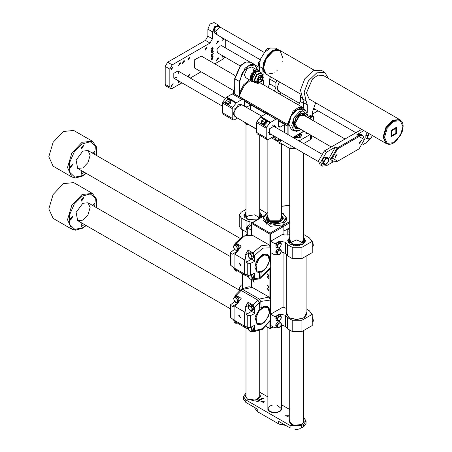 <?xml version="1.0" encoding="UTF-8"?>
<svg xmlns="http://www.w3.org/2000/svg" width="452" height="452" viewBox="0 0 452 452"><rect width="100%" height="100%" fill="white"/><g stroke="black" fill="none" stroke-linecap="round" stroke-linejoin="round"><path stroke-width="0.68" d="M270.742 314.163L283.008 307.077L283.008 251.86M275.997 246.617L276.624 243.21L277.726 242.227L274.991 243.803L270.618 241.278L283.008 234.125L283.008 226.825L270.375 234.119L270.375 247.007M283.008 230.475L283.935 229.661L283.935 226.011L282.28 225.842L283.008 226.825L289.743 222.655M267.946 285.189L267.256 285.122L268.629 287.5L267.946 285.189M267.946 276.601L267.256 276.534L268.629 278.918L267.946 276.601M253.363 280.082L252.645 280.014L254.086 282.511L253.363 280.082M267.946 273.912L267.222 273.839L268.669 276.341L267.946 273.912M267.946 288.5L267.222 288.432L268.669 290.93L267.946 288.5M267.878 212.468L263.064 217.988L263.064 220.09L270.279 226.322L283.008 224.864L286.432 220.09L286.432 217.988L283.008 222.757L270.279 224.22L263.064 217.988L266.55 213.18M266.488 222.898L267.019 224.621L265.985 222.836L266.488 222.898M267.878 215.994L266.2 218.474M283.297 218.474L281.624 215.994M266.906 223.271L267.183 223.78M251.318 234.859L251.318 223.316L251.634 222.825L252.148 222.757L270.132 233.142L270.375 234.119L269.889 234.119L270.132 233.142L282.54 225.734M263.459 216.231L251.419 223.457L251.419 234.887M286.737 229.531L283.98 231.034L287.432 229.045M266.098 326.214L270.132 328.723L273.251 326.977M270.375 320.57L270.302 328.677M266.799 223.147L267.194 223.808M287.805 229.599L289.743 230.136M287.805 229.627L289.743 230.215M287.805 231.701L289.743 232.305M281.624 217.113L279.72 220.83L269.782 220.83L267.878 217.113M281.624 216.423L280.794 220.395L274.748 222.214L268.708 220.395L267.878 216.423M282.234 217.401L282.816 219.661M266.68 219.661L267.827 216.497M306.931 255.668L306.931 313.53L303.908 317.739L296.619 319.485L289.331 317.739L286.308 313.53L286.308 254.922M303.128 242.673L296.619 239.972L290.111 242.673M303.49 240.526L301.625 244.396L291.613 244.396L289.743 240.526M303.953 240.504L303.49 239.865L299.642 245.43M293.597 245.43L289.743 239.865L288.512 242.741M303.49 237.944L304.699 239.035L305.541 240.882M287.698 240.882L289.743 237.944M242.571 273.963L242.583 288.613M246.368 217.418L247.871 215.971L254.34 214.813L259.392 217.418M259.753 215.276L257.883 219.147L247.871 219.147L247.103 218.621L246.007 215.276M249.854 220.175L246.815 218.74L246.007 214.615L244.769 217.485M260.99 217.418L259.753 214.615L259.352 218.367M256.538 219.994L255.9 220.175M243.961 215.627L246.007 212.694M259.753 212.694L261.798 215.627M242.571 284.41L241.215 285.189L239.204 287.997L240.391 290.229M242.328 288.76L242.571 286.896M283.008 234.125L284.466 234.961L288.359 234.961L289.743 234.164M303.49 234.441L309.304 237.797L312.208 241.396L312.208 252.617L301.964 258.533L292.246 258.533L287.387 255.73L285.438 253.482L281.28 251.826M312.208 241.396L301.964 247.312L301.964 258.533M292.246 258.533L292.246 247.312L287.387 244.504L287.387 255.73M285.438 253.482L285.438 242.261L279.607 241.136L277.918 242.114M276.438 254.188L274.991 255.024L274.991 243.803M270.618 250.459L270.618 241.278M274.991 255.024L270.697 252.549M303.49 237.277L305.552 240.577L302.936 244.221L296.619 245.735L290.303 244.221L287.681 240.577L289.743 237.277M285.438 242.261L287.387 244.504M292.246 247.312L301.964 247.312M303.49 237.842L305.541 240.854M287.698 240.854L289.743 237.842M266.494 213.158L259.753 209.191M246.007 209.468L241.215 212.237L239.204 215.039L241.215 217.847L246.074 220.655L252.176 222.508M241.215 217.847L241.215 229.074L246.074 231.876L246.074 220.655M251.318 225.48L247.289 227.808L247.289 234.684M247.289 227.808L251.318 230.136M261.081 217.367L261.815 215.321L259.753 212.028M246.007 212.028L243.944 215.321L247.973 219.632L256.425 220.056M247.289 232.435L246.074 231.876M241.215 229.074L239.204 226.266L239.204 215.039M259.753 212.587L261.798 215.604M243.956 215.604L246.007 212.587M283.008 307.077L286.308 308.383M306.931 309.383L309.304 310.756L312.208 314.349L312.208 325.576L301.964 331.491L292.246 331.491L287.387 328.683L285.438 326.44L281.251 324.785M312.208 314.349L301.964 320.265L301.964 331.491M292.246 331.491L292.246 320.265L287.387 317.457L287.387 328.683M285.438 326.44L285.438 315.213L279.607 314.089L277.494 315.315M277.443 315.343L274.991 316.756L270.737 314.298M276.471 327.124L274.991 327.982L274.991 316.756M274.991 327.982L270.618 325.457L270.618 317.4M306.931 312.146L304.106 317.852L296.619 319.643L289.133 317.852L286.308 312.146M285.438 315.213L287.387 317.457M292.246 320.265L301.964 320.265M303.981 317.92L306.789 314.507M286.449 314.507L289.257 317.92M246.334 234.882L247.289 232.808M277.963 242.114L279.037 242.125M277.296 247.871L279.291 247.922L280.409 246.781L278.466 247.995L277.426 246.702L277.296 247.871L276.014 247.131L275.918 244.594L277.81 242.108L279.799 242.159L281.087 242.899L280.263 242.978L281.308 244.266L281.087 242.899M278.325 244.193L280.263 242.978L279.099 242.854L277.2 245.334L277.426 246.702L278.325 244.193M280.409 246.781L281.308 244.266L280.409 246.781M275.918 244.594L277.2 245.334M277.81 242.108L279.099 242.854M276.115 253.487L276.375 250.306L277.426 249.148M277.511 249.086L278.952 248.809M277.511 254.809L279.641 254.397L280.658 253.154L278.748 254.702L277.46 253.77L277.511 254.809L276.228 254.069L275.776 251.787L277.46 249.097L279.585 248.69L280.873 249.431L279.98 249.736L281.268 250.668L280.873 249.431M278.076 251.284L279.98 249.736L278.743 249.843L277.065 252.532L277.46 253.77L278.076 251.284M280.658 253.154L281.268 250.668L281.319 251.707L280.658 253.154M275.776 251.787L277.065 252.532M277.46 249.097L278.743 249.843M275.726 325.124L276.161 323.638L278.794 321.717M276.234 326.542L275.72 325.265M277.771 327.903L279.986 327.039L280.867 325.728L279.053 327.57L277.545 327.016L277.771 327.903L276.488 327.158L275.692 325.191L277.116 322.366L279.33 321.508L280.613 322.248L279.681 322.779L281.184 323.333L280.613 322.248M277.861 324.621L279.681 322.779L278.398 323.107L276.974 325.937L277.545 327.016L277.861 324.621M280.867 325.728L281.184 323.333L281.41 324.214L280.867 325.728M275.692 325.191L276.974 325.937M277.116 322.366L278.398 323.107M276.115 319.705L276.375 316.524L277.426 315.366M277.511 315.31L278.952 315.033M277.511 321.027L279.641 320.621L280.658 319.378L278.748 320.926L277.46 319.993L277.511 321.027L276.228 320.287L275.776 318.01L277.46 315.321L279.585 314.908L280.873 315.649L279.98 315.954L281.268 316.892L280.873 315.649M278.076 317.507L279.98 315.954L278.743 316.061L277.065 318.75L277.46 319.993L278.076 317.507M280.658 319.378L281.268 316.892L281.319 317.931L280.658 319.378M275.776 318.01L277.065 318.75M277.46 315.321L278.743 316.061M250.866 225.746L250.577 225.48L249.464 226.294L250.662 225.864M248.781 226.949L248.317 227.215M247.289 230.283L246.21 229.254L247.069 226.362L249.295 224.74L250.577 225.48M248.351 227.107L247.069 226.362M247.289 229.876L246.21 229.254M312.208 246.363L313.208 246.091L313.332 244.927L312.208 241.458M312.208 244.091L313.208 243.826M312.208 321.564L313.208 321.293L313.332 320.123L312.208 316.66M312.208 319.293L313.208 319.022M270.183 411.755L275.952 412.682M294.919 148.041L294.919 148.612L295.41 148.324M303.659 143.561L310.467 139.628L310.467 134.939M294.919 148.612L290.06 148.612L290.06 145.233M239.029 118.949L256.521 129.249M271.347 137.809L290.06 148.612M239.029 119.147L238.3 118.526M311.479 135.521L311.479 138.227L310.467 139.628M299.043 140.9L309.914 134.623M303.066 131.56L305.298 131.956M306.27 132.515L305.834 133.176L308.699 133.916M303.84 131.114L292.975 137.385L300.264 137.385L301.772 135.284L300.461 133.295M298.021 136.154L298.021 134.752L298.535 135.86L297.133 136.668L295.196 136.334M296.105 136.51L296.105 135.809M261.301 398.246L262.635 398.833L261.301 398.285M259.561 399.252L261.284 399.63L260.295 399.342L260.697 399.947L259.561 399.291M258.092 400.54L259.036 400.839L258.634 401.077L258.092 400.675M256.826 401.291L256.708 401.557L257.719 401.63L257.171 401.901L257.589 401.579L256.826 401.37M254.838 407.608L254.838 408.162L257.25 411.529L257.25 409.003L245.831 402.41L243.413 399.043L243.413 396.517L246.007 393.048M243.413 396.517L245.831 399.884L245.831 402.41M303.665 426.824L303.665 424.298L306.083 420.931L306.083 423.456L303.665 426.824L301.721 427.942L290.06 427.942L290.06 425.417L245.831 399.884M290.06 425.417L301.721 425.417L301.721 427.942M303.665 424.298L301.721 425.417M306.083 420.931L303.49 417.462M259.753 392.206L267.878 396.896M281.624 404.834L289.743 409.523M301.964 424.434L304.179 421.349L303.49 419.529L304.179 421.349L301.964 424.434L296.619 425.716L291.274 424.434L289.06 421.349L293.727 425.383L301.964 424.434M289.743 419.529L289.06 421.349L289.743 419.529M246.007 394.189L245.272 396.071L247.481 399.156L255.821 400.156L260.488 396.121L259.753 394.246M256.962 400.749L258.295 401.336L256.962 400.788M258.459 399.89L259.674 400.54L258.459 399.924M261.064 398.822L262.007 399.127L261.606 399.365L261.064 398.963M262.68 397.963L263.137 398.127L262.821 398.494L263.499 398.336L262.804 398.568L262.301 398.206L262.68 398.031M288.116 416.439L288.619 415.738L285.178 415.738L288.116 416.439M263.815 402.41L264.318 401.709L260.883 401.709L263.815 402.41M257.25 411.529L278.635 423.874L285.376 425.242M290.06 427.942L278.635 421.349L278.635 423.874L279.121 424.157L285.624 425.383M258.94 400.997L258.94 400.692M258.561 400.574L258.086 400.709L258.685 401.009L258.561 400.574M261.911 399.28L261.911 398.98M261.533 398.856L261.058 398.992L261.657 399.291L261.533 398.856M262.866 398.048L262.426 398.037M262.584 398.455L262.996 398.122M300.286 428.603L297.778 429.338L294.936 429.304M246.007 394.28L245.317 396.093L247.532 399.184L252.877 400.461L258.222 399.184L260.437 396.093L259.753 394.28M260.024 81.422L260.691 81.812L260.533 80.993M259.849 82.185L260.589 80.987L260.691 81.812M261.985 79.01L262.928 78.371L262.674 77.823M258.533 82.337L259.222 81.151M261.273 77.75L261.979 77.863L262.663 76.151L262.301 75.964M257.922 79.682L258.956 77.897M257.708 81.479L258.397 80.292M261.16 80.818L261.917 80.592L261.849 79.631M259.595 79.744L260.301 79.857L260.629 77.959M259.951 82.343L258.374 82.49L258.487 77.665L258.081 77.433M262.962 77.445L263.222 77.597L263.188 76.829L262.397 75.529L262.064 75.896L260.499 74.992M261.115 81.761L263.222 77.597M260.414 75.038L261.719 75.795L261.335 76.676L259.578 77.88L259.058 77.332L258.487 77.665M262.527 77.885L262.002 79.06L262.527 77.885M259.075 81.213L258.55 82.388L259.075 81.213M262.058 76.06L261.29 77.8L262.058 76.06M258.713 77.993L257.939 79.733L258.713 77.993M258.25 80.354L257.725 81.529L258.25 80.354M261.702 79.693L261.177 80.868L261.702 79.693M260.386 78.055L259.617 79.795L260.386 78.055M259.058 77.332L258.397 76.953M262.064 75.896L261.719 75.795M256.962 81.015L259.092 76.105L262.849 74.795L262.849 80.433L257.973 83.247L256.962 81.015M256.634 81.202L258.968 75.829L263.081 74.399L263.081 80.563L257.742 83.648L256.634 81.202M257.742 83.648L255.843 82.552L254.742 80.111L257.069 74.733L261.188 73.303L263.081 74.399M256.499 82.931L254.629 80.173L257.47 74.207L261.844 73.682M256.787 83.095L255.352 82.846L254.143 80.173L256.691 74.292L261.194 72.727L262.126 73.845M255.352 82.846L253.431 81.739L252.222 79.066L256.352 71.908L259.273 71.619L261.194 72.727M252.222 78.699L256.194 72.004M252.498 80.62L251.736 78.422L253.843 73.264L257.838 71.371M253.645 81.863L252.459 81.575L251.176 78.744L253.877 72.518L258.646 70.862L259.488 71.744M252.318 81.484L250.888 78.575L253.583 72.348L258.493 70.783M254.764 70.461L253.753 69.874L252.894 70.009M254.12 70.868L252.871 69.924L253.753 69.727L254.849 70.354L255.894 70.004M250.34 79.62L250.109 78.123L254.12 70.778M256.973 69.896L251.843 66.93L247.074 68.591L244.374 74.812L245.656 77.648L250.787 80.609M285.195 124.758L278.392 120.831L284.709 124.481L280.336 127.006L278.963 127.142L278.392 125.882L278.392 120.548L277.681 118.978L275.963 119.147L269.997 122.763L266.703 127.046L266.245 128.261L266.245 137.945L266.957 139.521L268.674 139.352L274.268 136.12M266.002 113.678L244.374 101.191L250.69 104.836L246.34 107.299M285.206 124.752L285.438 123.272L287.387 124.396L288.359 124.396L288.116 125.995L287.144 125.995L285.195 124.871M234.695 94.157L238.057 95.914M305.06 115.944L303.755 113.254M295.207 128.063L298.19 127.848M308.117 117.706L308.213 116.204L305.744 110.785L302.947 109.169L297.105 109.746L291.263 115.915L288.845 124.057L291.263 129.408L294.06 131.018L291.636 125.673L294.06 117.526L299.902 111.361L305.744 110.785L308.162 116.204M257.697 70.043L254.623 64.969L248.312 66.099L242.238 72.817L239.758 81.405L239.758 92.293L240.69 92.53L239.272 96.558L239.758 92.293L243.605 84.818L249.385 79.801M297.218 127.289L294.953 123.786L299.925 115.175L304.094 115.384M297.817 127.639L294.71 123.927L298.8 115.684L304.693 115.735M302.484 113.079L304.654 115.655M297.732 127.639L294.416 127.052M244.419 106.186L244.374 100.909L243.662 99.338L241.944 99.508L236.492 102.655L232.678 107.401L232.221 108.621L232.221 118.305L232.933 119.882L234.656 119.707L237.498 118.068M232.221 108.621L222.503 103.005L222.503 112.695L232.221 118.305M250.69 109.808L250.69 104.836M241.944 99.508L232.221 93.892L226.774 97.044L236.492 102.655M235.978 103.124L226.254 97.508L222.96 101.79L232.678 107.401M235.842 117.108L233.243 113.508L238.3 104.751L242.718 105.203M226.254 97.508L226.774 97.044M232.221 93.892L233.944 93.722L243.662 99.338M232.933 119.882L223.215 114.266L222.503 112.695M222.503 103.005L222.96 101.79M241.074 104.384L238.176 104.824M233.243 113.367L234.311 116.102M318.01 110.864L312.66 113.955M298.614 105.079L300.264 101.468L300.642 94.982M315.682 109.525L313.394 109.593L312.874 109.141M315.078 109.169L313.112 109.384M277.686 49.59L272.601 50.584L267.409 55.082L262.685 68.354L263.166 74.45M263.375 80.01L263.375 84.733M268.047 87.434L269.691 83.823L269.691 79.049L270.398 76.67M259.668 71.845L259.233 66.359L260.482 59.127L264.736 52.172L270.46 47.997L275.584 48.115L278.381 49.731M281.24 92.813L279.302 93.931M279.585 91.858L276.986 88.253L279.409 81.874M269.691 83.823L275.963 87.439L275.963 82.671L276.669 80.292M275.963 87.439L274.313 91.05M276.986 88.112L278.053 90.846M275.963 119.147L266.245 113.537L260.793 116.684L270.511 122.294M269.997 122.763L260.279 117.153L256.979 121.435L266.703 127.046M266.245 128.261L256.521 122.65L256.521 132.334L266.245 137.945M280.336 139.623L280.336 141.312L278.777 140.414M274.94 138.199L272.946 137.046M280.336 141.312L281.805 140.47M284.709 132.622L284.709 124.481M276.065 127.633L274.98 125.616L269.658 128.696L269.658 134.843L271.94 134.775M256.521 122.65L256.979 121.435M260.279 117.153L260.793 116.684M266.245 113.537L267.963 113.367L277.681 118.978M266.957 139.521L257.233 133.911L256.521 132.334M271.336 134.425L269.369 134.639M274.663 125.475L275.46 127.283M234.859 116.543L256.521 129.046L234.859 116.543L234.859 108.604L241.735 104.638L261.697 116.164M299.749 103.497L278.601 91.287L277.217 87.428L279.551 81.953M313.728 108.395L313.078 108.248M314.451 108.808L312.931 108.87M269.991 133.645L268.561 132.679M272.556 125.752L274.11 126.503M270.708 134.063L268.867 133.967M273.833 125.373L274.833 126.922M274.262 136.125L272.935 136.888M272.522 137.131L272.98 137.041M280.093 139.482L278.811 140.408L278.635 139.21L277.664 140.595L275.72 139.47L274.81 136.431M278.669 138.657L278.635 139.21L278.573 138.606M274.782 136.414L274.923 138.159L275.72 139.47L276.867 140.578L278.811 140.408M213.304 56.833L211.417 58.201L213.254 56.805M213.304 53.613L212.728 54.042L212.468 55.071L211.406 55.698L212.598 54.568L212.598 54.116L211.434 54.635L213.259 53.585M212.7 50.551L212.417 51.206L211.525 51.618L211.513 50.873L212.508 50.438M212.666 48.194L212.496 48.533L212.395 47.816L211.485 49.166L211.542 48.183L211.66 49.019L212.4 47.675L212.559 48.132M178.263 80.693L178.376 82.586L180.071 81.733M180.574 63.427L180.195 62.596L178.376 65.749L180.574 63.427M201.298 56.037L194.315 59.941L194.428 67.941M169.811 87.044L170.523 88.615L165.901 85.948L165.189 84.377L169.811 87.044L169.811 69.083L165.189 66.416L167.619 62.206L205.406 40.392L207.841 36.183L207.841 29.171L210.09 23.979L214.062 22.6L218.678 25.267L219.672 26.837M170.523 88.615L172.24 88.445L181.964 82.829M224.989 57.161L223.271 58.98L214.836 63.851M201.089 71.789L190.213 78.066M225.701 39.753L225.701 48.048M167.619 62.206L172.24 64.873L210.027 43.059L212.457 38.849L212.457 31.832L214.706 26.645L218.678 25.267M172.24 64.873L169.811 69.083M224.294 38.94L222.412 40.268L222.056 39.482L222.616 37.974M223.853 56.506L222.412 57.105L222.203 55.551M205.044 49.302L207.118 47.11L205.4 50.087L205.044 49.302M188.032 59.122L190.106 56.935L188.388 59.907L188.032 59.122M188.032 75.959L190.106 73.766L188.388 76.744L188.032 75.959M171.025 68.941L173.099 66.755L171.381 69.727L171.025 68.941M171.025 85.778L173.099 83.586L171.381 86.564L171.025 85.778M178.698 73.8L178.8 72.874L177.947 70.981L173.822 73.365L173.822 78.128L176.636 77.371M184.461 61.184L184.083 60.353L182.263 63.506L184.461 61.184M218.48 41.544L218.107 40.708L216.282 43.867L218.48 41.544M218.48 58.381L218.107 57.545L216.282 60.698L218.48 58.381M222.028 45.929L219.576 45.963L216.881 49.596L217.514 52.901L217.853 53.042M213.304 48.816L211.429 50.195L213.254 48.788M213.304 51.579L212.677 52.466L212.598 52.082L211.434 52.743L213.254 51.551M212.7 56.042L212.417 56.698L211.525 57.11L211.513 56.364L212.508 55.929M212.593 58.969L212.011 59.472L211.745 58.737L211.423 59.8L211.66 58.653L212.564 58.251L212.502 58.918M165.189 84.377L165.189 66.416M211.389 48.963L211.7 49.144M211.395 48.985L211.677 49.155M211.395 49.008L211.66 49.166M212.378 47.686L212.7 47.878M211.389 51.358L211.807 51.601M212.276 51.178L212.468 50.409L211.576 50.991L211.621 51.449L212.276 51.178M211.389 56.856L211.807 57.093M212.276 56.669L212.468 55.901L211.576 56.489L211.621 56.941L212.276 56.669M211.994 59.206L212.423 59.212M212.327 59.155L212.57 58.647L212.124 58.517L212.124 59.285M322.349 166.116L320.163 164.85L318.451 161.076L324.287 150.974L326.474 152.234L320.637 162.336L322.349 166.116L326.474 165.703L333.045 161.906L331.333 158.127L337.164 148.03L358.549 135.679L362.673 135.272L364.38 139.046L364.38 139.611L359.035 136.521L337.65 148.872L332.305 158.127L337.65 161.217L359.035 148.872L364.38 139.611M361.69 129.379L324.287 150.974M362.945 144.646L365.837 142.979L369.583 139.239M363.877 130.639L356.848 134.702L360.973 134.289L362.673 135.272M337.164 161.494L333.039 161.906L331.339 160.923L329.632 157.149L335.463 147.047L326.474 152.234M359.278 142.555L361.351 140.369L359.634 143.34L359.278 142.555M334.977 156.584L337.051 154.398L335.333 157.369L334.977 156.584M365.837 137.464L365.837 135.018M365.917 134.809L367.369 132.656M372.307 135.51L371.182 137.832L368.753 139.233L367.538 137.504L368.753 134.374L367.323 135.758L367.323 139.001L365.837 138.142L365.837 134.905L367.555 132.764M369.216 133.724L368.753 134.374L369.312 133.781M367.323 139.001L369.753 139.216L371.182 137.832L372.335 135.521M365.837 134.905L367.323 135.758M322.095 162.72L322.095 160.274M322.174 160.064L324.299 157.42M324.892 157.166L326.005 157.256M323.581 164.251L325.016 164.488L323.796 162.76L325.016 159.629L323.581 161.014L323.581 164.251L322.095 163.398L322.095 160.155L324.53 157.132L326.96 157.352L328.44 158.206L327.446 158.223L328.661 159.952L327.446 163.082L325.016 164.488L326.011 164.471L328.44 161.449L328.44 158.206M325.016 159.629L327.446 158.223L326.011 157.991L325.016 159.629M324.53 157.132L326.011 157.991M322.095 160.155L323.581 161.014M266.07 123.797L263.646 125.102L261.092 123.215L263.053 124.351L265.477 123.04L266.07 123.797L266.533 121.356L264.906 119.972L265.657 121.757L264.217 123.633L262.019 123.718L261.267 121.933L262.714 120.057L264.906 119.972L263.974 119.469L261.55 120.774L261.092 123.215M263.646 125.102L263.053 124.351M264.68 122.543L262.25 121.142L264.68 122.543M265.477 123.04L265.94 120.599M230.593 103.31L228.17 104.621L225.61 102.734L227.576 103.864L230 102.559L230.593 103.31L231.057 100.869L229.43 99.485L230.181 101.276L228.735 103.146L226.542 103.237L225.791 101.446L227.232 99.576L229.43 99.485L228.497 98.982L226.073 100.293L225.61 102.734M228.17 104.621L227.576 103.864M229.198 102.062L226.768 100.66L229.198 102.062M230 102.559L230.463 100.118M308.236 117.774L311.078 115.26M308.45 117.899L309.366 115.989L311.592 115.04L313.061 115.887L310.835 116.836L310.326 118.356L312.123 116.458L313.665 116.938L313.411 119.305L312.716 120.362M310.117 118.865L310.326 118.356L310.066 118.836M312.75 120.385L313.92 117.786L313.061 115.887M309.366 115.989L310.835 116.836M303.665 108.045L303.665 102.773L300.49 90.038L304.801 78.733L313.129 70.744L321.146 70.213L324.79 72.32L328.237 78.32M315.643 102.796L312.66 111.316L312.66 115.655M302.428 98.796L306.072 100.903L304.134 92.146L308.445 80.84L316.773 72.845L324.79 72.32M306.072 100.903L307.309 104.881L303.665 102.773M307.309 112.378L307.309 104.881M309.795 99.417L309.292 99.163L306.433 92.858L312.451 78.987L318.084 75.094L323.542 75.608M282.867 58.189L280.093 50.522L273.217 51.2L266.347 58.455L263.499 68.037L266.347 74.331L274.37 72.902M276.867 70.721L277.251 70.309M282.059 61.975L282.229 61.438M279.607 50.24L272.731 50.923L265.861 58.178L263.013 67.755L265.861 74.049L264.03 72.275L263.239 70.546L262.815 67.862L263.832 61.896L269.68 52.895L272.788 50.664L275.24 49.731L277.144 49.545L280.093 50.522L273.217 51.2L266.347 58.455L263.499 68.037L266.347 74.331L300.478 94.039M266.347 58.455L263.499 68.037L266.347 74.331L263.499 68.037L266.347 58.455L273.217 51.2L280.093 50.522L273.217 51.2L266.347 58.455M322.57 75.043L399.647 119.548L392.777 120.226L385.901 127.481L383.053 137.063L385.901 143.357L386.387 143.634L383.539 137.346L386.387 127.763L393.263 120.509L400.133 119.825L401.964 121.605L402.755 123.334L403.178 126.018L402.161 131.978L396.308 140.984L393.206 143.211L390.754 144.148L388.844 144.335L386.387 143.634M400.133 119.825L399.647 119.548L392.777 120.226L385.901 127.481L392.777 120.226L399.647 119.548L392.777 120.226L385.901 127.481L383.053 137.063L385.901 143.357L383.053 137.063L385.901 127.481L383.053 137.063L385.901 143.357L308.823 98.852M391.031 130.447L391.031 136.713L396.46 133.577L396.46 127.311L391.031 130.447M396.46 133.577L391.031 136.713L391.031 130.447L396.46 127.311L396.46 133.577M395.839 133.221L391.658 135.634L391.658 130.803L395.839 128.391L395.839 133.221M259.199 65.732L258.521 65.337L258.346 63.941L258.521 62.743L259.911 60.8M259.369 63.235L258.521 62.743M265.177 51.697L266.121 49.652L267.268 48.539L269.002 48.675M265.691 51.172L265.324 50.963M268.262 49.115L267.268 48.539M217.107 34.702L214.768 33.182L213.604 31.035L214.451 31.16L214.898 29.668L214.338 28.928L214.474 28.278L216.265 26.476L218.35 26.216M264.392 52.568L218.943 26.419M217.875 26.521L219.576 27.504L216.598 30.651L214.898 29.668M214.451 31.16L216.152 32.143L217.271 34.889L260.267 59.709M219.576 27.504L216.598 30.651M282.653 144.335L280.093 143.911L278.974 143.064L278.974 142.21M281.217 143.504L281.217 144.357M248.634 124.695L246.074 124.266L244.95 123.419L244.95 122.571M247.199 123.865L247.199 124.718M92.304 153.081L94.982 151.126L94.626 154.42M84.321 172.28L81.642 174.235L81.145 173.133L81.993 170.935M70.207 166.816L73.111 163.754L70.704 167.918L70.207 166.816M81.145 147.877L84.049 144.815L81.642 148.979L81.145 147.877M82.846 151.104L76.111 160.189L77.687 168.449L82.846 167.941L87.999 162.5L90.134 155.313L87.999 150.595L82.846 151.104M53.093 166.155L48.822 156.72L53.093 142.346L63.404 131.464L73.716 130.442L92.423 141.244L82.117 142.267L71.806 153.149L67.534 167.522L71.806 176.958L53.093 166.155M237.707 303.343L234.481 301.812L230.384 304.801L230.961 305.688L232.424 306.326L235.193 306.123L237.763 303.247L241.204 298.292L236.232 295.422L235.051 295.574L234.757 296.84M234.481 301.812L234.515 301.162M259.601 306.541L261.205 307.473L260.77 301.427L259.318 299.049L242.549 289.37L241.487 289.291L241.069 290.41M250.577 315.547L254.747 313.513L251.589 311.366L246.368 314.377L247.73 315.366L250.577 315.547L250.577 327.344L254.747 325.248L254.453 330.615L262.708 328.576L270.494 319.897L270.228 320.892L262.363 329.333L253.425 331.796L254.453 330.615M241.487 289.291L242.73 288.529L248.99 286.732L252.092 287.308L269.036 297.077L270.494 300.004L270.494 319.897M261.205 307.473L267.335 306.326L268.77 307.733L269.369 309.078L269.669 311.032L268.906 315.496L264.765 322.005L262.329 323.813L260.442 324.564L258.968 324.722L257.024 324.18L255.069 317.496L259.747 308.722L259.312 302.507L254.453 307.801L254.747 313.513M244.617 312.066L234.899 306.456L234.899 320.609L244.617 326.22L244.617 312.066M248.159 328.847L245.86 328.05L245.08 327.502L244.617 326.378L247.73 327.463L247.73 315.366M246.368 314.377L245.08 307.473L248.029 302.23L253.001 305.1L257.86 300.105L259.312 302.507M235.051 295.574L239.984 290.382L241.091 290.421L257.86 300.105M230.961 305.688L230.961 317.779L237.763 323.276L245.86 328.05M253.425 331.796L252.521 331.361M248.029 302.23L248.385 306.422M251.154 311.038L251.589 311.366M254.453 307.801L253.001 305.1M248.052 328.451L248.029 328.768M250.577 327.344L247.73 327.463M230.961 317.779L230.435 317.219L230.379 304.812M238.735 315.745L240.475 317.587L239.035 315.084L238.735 315.745M234.899 320.609L234.899 306.456M253.838 329.485L253.284 330.502M252.538 326.367L253.849 329.254M252.459 326.406L253.905 329.372L252.922 331.135L251.453 331.983L251.77 331.203L250.159 331.525L248.414 329.536L249.216 330.87L251.453 331.983M250.555 327.355L251.634 328.881L251.77 331.203L252.436 330.22L251.182 327.344L250.792 327.237M248.131 327.61L248.414 329.536L248.086 327.598M253.905 329.372L252.436 330.22M252.645 326.497L251.182 327.344M234.317 321.971L233.509 319.474L234.317 321.971L235.407 323.152L236.255 323.299L234.317 321.971M237.187 322.79L236.255 323.299L237.402 322.982M251.024 304.846L253.634 307.32L253.838 308.722M253.77 309.083L253.193 309.784M249.346 305.343L248.137 306.823L248.481 308.371L248.566 306.185L250.295 306.151L249.346 305.343L250.634 304.597L252.877 306.015L253.905 308.914L252.696 310.394L251.408 311.134L251.843 310.496L250.114 310.53L251.408 311.134M251.933 308.304L251.843 310.496L252.623 309.654L251.589 306.755L250.295 306.151L251.933 308.304M248.481 308.371L250.114 310.53L248.481 308.371M252.877 306.015L251.589 306.755M253.905 308.914L252.623 309.654M236.323 296.439L237.232 296.642L239.272 300.117M239.249 300.371L238.701 301.32M234.582 296.941L235.865 296.201L238.108 297.365L238.718 298.806L239.323 300.247L238.3 301.959L237.017 302.704L238.04 300.987L237.26 299.648L237.356 301.947L235.718 302.218L233.989 300.196L233.899 297.896L235.532 297.625L237.26 299.648L236.825 298.105L234.582 296.941L233.56 298.653L234.774 301.535L237.017 302.704M238.108 297.365L236.825 298.105M239.323 300.247L238.04 300.987M92.304 205.27L94.982 203.315L94.626 206.615M84.321 224.469L81.642 226.424L81.145 225.322L81.993 223.13M70.207 219.011L73.111 215.943L70.704 220.113L70.207 219.011M81.145 200.072L84.049 197.004L81.642 201.168L81.145 200.072M82.846 203.298L76.111 212.383L77.687 220.644L82.846 220.13L87.999 214.689L90.134 207.508L87.999 202.784L82.846 203.298M53.093 218.35L48.822 208.909L53.093 194.541L63.404 183.653L73.716 182.636L92.423 193.439L82.117 194.456L71.806 205.344L67.534 219.712L71.806 229.153L53.093 218.35M252.272 235.204L244.425 236.091L236.232 243.232L235.051 243.385L243.345 236.012L252.092 235.119L269.036 244.882L270.494 247.815L262.708 248.12L254.453 255.612L254.747 261.318L250.577 263.358L250.577 275.155L247.73 275.268L246.368 274.567L245.08 275.313L248.029 276.579L248.12 275.421M252.51 279.166L253.425 279.607L254.453 278.426L254.747 273.059L250.577 275.155M259.742 272.499L259.312 278.11L258.77 278.986L253.425 279.607M259.747 272.403L257.024 271.991L254.888 267.273L257.024 260.086L262.177 254.645L267.335 254.131L268.77 255.544L269.369 256.883L269.669 258.843L268.906 263.301L264.765 269.81L262.329 271.624L258.968 272.528L257.024 271.991L255.725 262.872L263.505 254.018L267.335 254.131M259.301 278.195L260.307 278.33L260.77 277.505L261.194 272.144M270.494 247.815L270.228 268.697L260.307 278.33M236.232 243.232L241.204 246.103L237.763 251.058L235.193 253.934L232.424 254.137L230.961 253.493L230.384 252.606L234.498 249.312M234.757 244.634L235.051 243.385M234.899 268.415L244.617 274.025L244.617 259.877L234.899 254.261L234.899 268.415L234.899 254.261M245.86 275.861L237.763 271.087L230.435 265.025L230.379 252.623M248.43 276.81L248.029 276.579M245.08 275.313L244.617 274.189L246.368 274.567M247.73 275.268L247.73 263.177L246.368 262.188L245.08 255.284L248.029 250.041L253.001 252.911L261.194 245.769L269.036 244.882M234.481 249.617L235.362 250.041M235.95 250.318L237.707 251.154M254.453 255.612L253.001 252.911M248.029 250.041L248.312 253.781M251.058 258.77L254.747 261.318M247.73 263.177L250.577 263.358M240.775 264.736L239.035 262.894L240.475 265.397L240.775 264.736M236.3 244.249L239.272 247.882M239.261 248.114L238.701 249.131M234.362 244.86L235.825 244.018L238.068 245.125L238.696 246.56L239.323 248.001L238.34 249.764L236.871 250.611L237.193 249.826L235.582 250.154L233.831 248.159L233.695 245.843L235.306 245.515L237.051 247.51L236.599 245.973L234.362 244.86L233.379 246.622L234.633 249.498L236.871 250.611M237.193 249.826L237.051 247.51L237.854 248.849L237.193 249.826M239.323 248.001L237.854 248.849M238.068 245.125L236.599 245.973M251.939 252.939L253.03 253.984L253.538 257.324M250.538 252.781L251.753 252.843M248.368 253.595L248.159 256.058L248.899 257.437L248.086 254.928L249.21 253.747L248.368 253.595L249.832 252.753L251.871 252.849L253.702 255.403L253.493 257.86L252.03 258.708L251.956 257.578L250.837 258.764L252.03 258.708M251.148 255.069L251.956 257.578L252.239 256.25L250.408 253.691L249.21 253.747L251.148 255.069M248.899 257.437L250.837 258.764L249.99 258.612L248.899 257.437M251.871 252.849L250.408 253.691M253.702 255.403L252.239 256.25M237.255 270.663L235.537 270.686L233.899 268.528L233.684 267.426M233.611 267.369L234.588 269.878L236.831 271.29L237.187 270.748M237.52 270.895L236.831 271.29M252.538 274.172L253.849 277.104M253.832 277.364L253.284 278.313M252.436 274.223L253.905 277.24L252.877 278.952L251.594 279.692L251.933 278.935L250.301 279.212L248.572 277.183L248.284 275.46M250.747 275.07L251.837 276.641L251.933 278.935L252.623 277.98L251.402 275.098L250.956 274.963M248.204 275.438L249.351 278.528L251.594 279.692M253.905 277.24L252.623 277.98M252.691 274.358L251.402 275.098M283.98 307.637L283.98 252.126M283.98 234.684L283.98 231.034L289.743 227.706M270.375 268.375L270.375 299.196M269.889 321.434L269.889 328.401L273.048 326.858M269.889 297.981L269.889 269.239M269.889 245.792L269.889 234.119L251.318 223.316L263.618 215.903M251.419 279.641L251.419 287.077M282.28 225.842L289.743 221.536M289.743 205.457L281.624 206.349M281.624 214.711L280.946 221.423L268.923 221.627L266.019 218.288L267.878 214.711M267.878 212.513L263.307 217.124L266.036 222.192L274.33 224.491L282.89 222.548L286.229 217.361L281.624 212.513M282.952 213.18L286.432 217.988L281.624 212.468M267.878 215.011L266.155 217.988L268.612 221.457M280.884 221.457L283.342 217.988L281.624 215.011M304.089 240.679L304.727 242.741M303.49 239.277L305.309 241.775M287.93 241.775L289.743 239.277M244.187 216.519L246.007 214.022M259.753 214.022L261.567 216.519M279.607 248.702L279.607 247.639M279.607 242.153L279.607 241.136M249.962 221.774L249.962 225.124M279.607 321.666L279.607 320.637M279.607 314.92L279.607 314.089M293.806 137.137L299.388 137.159L299.348 133.939M301.088 136.764L301.088 136.012L300.62 137.159M281.624 407.924L280.172 411.286L274.748 412.772L269.324 411.286L267.878 407.924M279.658 411.614L281.624 408.834L277.087 405.105M272.409 405.105L269.889 406.032L267.878 408.834L269.838 411.614M278.635 423.874L279.121 424.157M261.335 76.676L259.561 75.653M244.362 100.621L266.499 113.401M278.381 120.26L285.325 124.272M285.235 124.645L287.178 125.763L287.387 124.34L288.359 124.396M304.981 110.344L300.891 107.994L295.15 110.57L290.263 116.944L288.359 124.34M239.758 81.405L239.272 81.405L239.272 96.558L287.387 124.34L293.082 111.198L298.422 107.508L303.151 107.7L260.708 83.196M287.144 134.029L287.144 125.995L288.116 125.995L288.116 134.589M234.893 94.27L234.695 78.603L240.345 65.613L245.685 61.986L250.662 62.24L245.933 62.054L240.594 65.738L234.899 78.885L239.272 81.405L244.973 68.263L250.306 64.579L255.035 64.766L250.662 62.24M299.958 130.408L294.06 131.018L301.241 129.611M308.078 117.684L308.162 116.271L302.863 110.525L293.862 118.384L292.885 129.617L296.393 131.481L301.202 129.588M299.303 128.492L294.167 126.701L295.642 118.441L302.055 113.04L306.173 116.588M305.914 116.435L304.196 113.463L299.958 113.853M293.823 124.481L295.602 128.34L299.038 128.34M250.414 80.394L244.594 85.112L240.69 92.53M234.695 86.66L233.56 92.14L233.667 93.609M233.56 92.072L234.695 86.558M244.374 105.678L246.803 107.084M301.484 97.406L300.264 96.7M300.264 101.468L303.665 103.435M259.233 66.359L262.685 68.354M269.691 79.049L275.963 82.671M278.392 125.882L280.336 127.006M313.801 108.96L312.897 109.039M314.801 109.011L313.79 109.491M270.064 134.21L269.059 134.289M274.206 125.379L274.641 126.289M271.059 134.267L270.047 134.741M275.093 126.006L275.183 127.125M205.406 40.392L210.027 43.059M207.841 36.183L212.457 38.849M207.841 29.171L212.457 31.832M335.463 147.047L337.164 148.03L337.65 148.872M359.035 136.521L358.549 135.679L356.848 134.702M387.217 128.244L384.511 137.346L387.217 143.324L393.748 142.674L400.274 135.781L402.981 126.679L400.274 120.701L393.748 121.351L387.217 128.244M213.745 30.922L214.338 28.928M216.802 26.323L216.265 26.476M96.327 155.403L95.671 146.086L90.27 141.736L82.123 143.968L74.247 151.951L69.546 162.737L69.761 172.331L74.817 177.195L82.846 175.517L86.016 173.257M263.9 254.905L258.81 259.098L255.973 265.782L257.058 271.03L261.431 271.782L266.522 267.584L269.358 260.906L268.268 255.651L263.9 254.905M270.494 300.004L260.77 301.427M241.091 290.421L236.232 295.422M237.645 303.315L232.424 306.326M248.278 305.625L245.08 307.473M252.272 287.393L242.549 289.37M259.318 299.049L269.036 297.077M246.368 326.756L245.08 327.502M96.327 207.592L95.671 198.275L90.27 193.925L82.123 196.157L74.247 204.14L69.546 214.926L69.761 224.525L74.817 229.384L82.846 227.706L86.016 225.452M263.9 307.094L258.81 311.287L255.973 317.971L257.058 323.225L261.431 323.971L266.522 319.779L269.358 313.095L268.268 307.84L263.9 307.094M257.024 324.18L255.725 315.061L263.505 306.213L267.335 306.326M254.453 278.426L259.312 278.11M260.77 277.505L270.494 267.708M230.961 253.493L230.961 265.59M237.645 251.126L232.424 254.137M248.278 253.436L245.08 255.284M251.589 259.177L246.368 262.188M251.318 287.048L251.318 279.613M287.805 235.209L287.805 228.944M289.743 205.327L281.624 206.191M283.342 217.988L280.861 221.418L277.652 222.587L270.381 222.192L266.929 220L266.155 217.988M285.935 230.023L289.743 227.825M265.951 326.361L269.963 328.677M281.669 216.497L282.359 217.587M242.571 236.43L242.571 229.853M239.204 287.997L239.204 290.082M281.624 409.518L281.624 324.751M281.624 218.808L281.624 144.386M267.878 409.518L267.878 327.474M267.878 218.808L267.878 139.657M289.743 148.431L289.743 242.487M289.743 330.045L289.743 422.473M303.49 152.991L303.49 242.487M303.49 330.604L303.49 422.473M246.007 124.227L246.007 217.231M246.007 328.135L246.007 397.218M259.753 135.363L259.753 217.231M259.753 330.779L259.753 397.218M299.506 133.849L300.783 134.973L301.088 136.012M281.624 408.834L281.037 410.41L280.11 411.275L277.132 412.501L271.245 412.196L268.465 410.416L267.878 408.834M260.437 396.619L260.437 396.093M245.317 396.562L245.317 396.093M257.018 81.705L258.374 82.49M256.035 72.094L256.352 71.908M258.646 70.862L258.352 70.693M252.459 81.575L252.165 81.405M259.019 71.133L258.069 70.213L255.956 69.987L251.476 73.868L250.391 76.541L250.47 79.998L251.691 81.445L252.883 81.761M305.518 110.65L303.151 107.7M304.196 113.463L299.981 113.898L295.664 118.458L293.873 124.475L295.602 128.34M304.043 131.227L293.167 137.504M257.809 70.088L255.035 64.766M233.627 93.598L233.509 92.072L234.695 86.468M234.695 78.603L234.695 94.033M345.012 139.007L302.625 114.542M235.04 75.518L201.083 55.912M331.265 146.945L295.755 126.447M233.605 90.564L194.207 67.817M173.822 78.128L222.503 106.231M268.669 132.888L318.474 161.641M177.947 70.981L225.531 98.457M272.793 125.741L321.242 153.714M217.22 52.675L240.097 65.885M313.134 108.051L355.882 132.73M221.395 45.562L249.408 61.738M256.069 65.58L259.318 67.455M265.861 74.049L266.347 74.331M280.093 50.522L314.225 70.229M213.604 31.035L214.474 28.278M71.806 176.958L75.484 178.003L82.631 175.992L86.236 173.387M96.542 155.528L96.457 146.843L92.423 141.244M239.876 238.277L87.999 150.595M229.565 256.137L77.687 168.449M71.806 229.153L75.484 230.198L82.631 228.181L86.236 225.576M96.542 207.717L96.457 199.038L92.423 193.439M239.876 290.472L87.999 202.784M229.565 308.326L77.687 220.644"/></g></svg>
